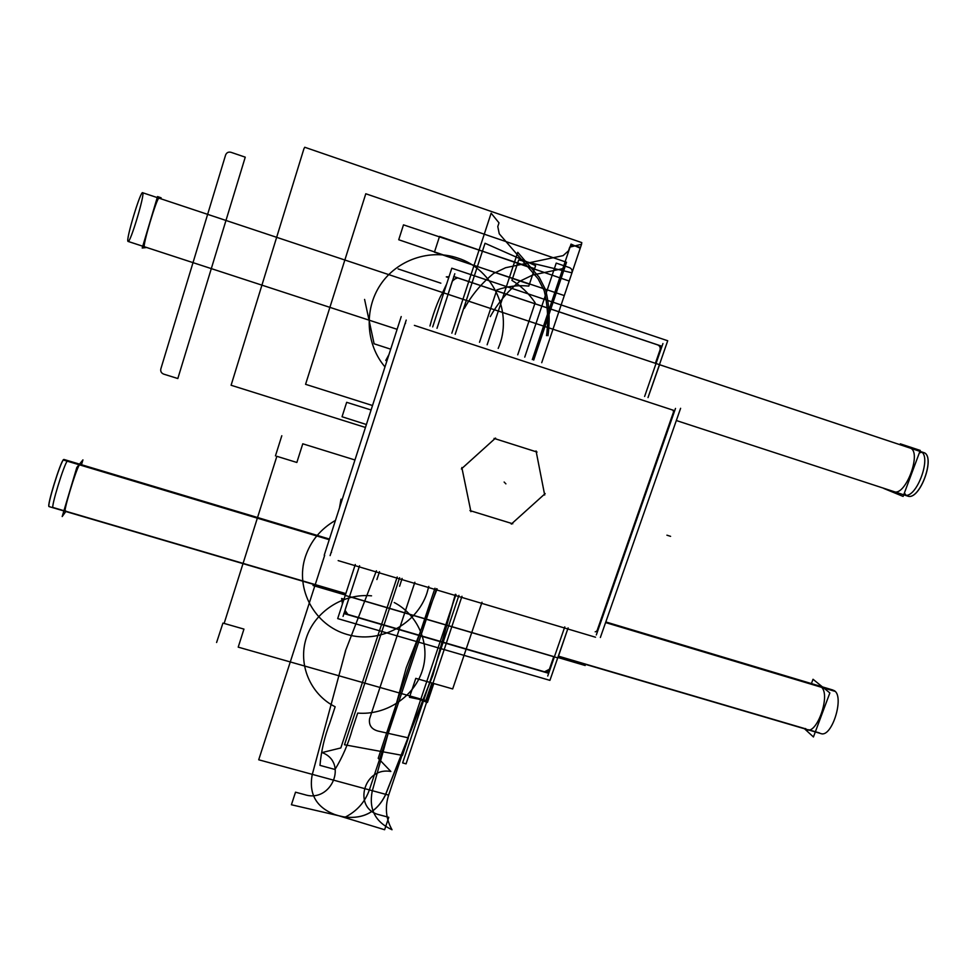 <?xml version="1.0" encoding="UTF-8"?>
<svg xmlns="http://www.w3.org/2000/svg" width="977" height="977" viewBox="0 0 977 977"><rect width="100%" height="100%" fill="white"/><g stroke="black" fill="none" stroke-linecap="round" stroke-linejoin="round"><path stroke-width="1.47" d="M899.988 444.706L900.318 443.839L920.261 450.421L903.114 496.414L883.77 488.451M893.625 491.504C905.264 497.684 922.703 450.971 909.807 447.954C922.703 450.971 905.264 497.684 893.625 491.504C905.264 497.684 922.703 450.971 909.807 447.954C922.703 450.971 905.264 497.684 893.625 491.504L893.625 491.504M442.532 292.489L659.573 364.69L648.007 397.59L659.438 364.653L923.497 452.51C936.271 455.331 920.163 500.493 907.963 496.182L907.206 495.937M128.036 241.404L397.102 329.31L128.036 241.417C129.965 244.25 144.975 194.57 142.727 192.787C140.908 189.33 125.386 240.855 128.036 241.404L128.17 241.453M923.46 452.498C936.186 455.392 920.078 500.468 907.902 496.157L904.604 495.095C916.731 499.381 932.84 454.281 920.163 451.398M907.926 496.169L676.328 420.525L907.279 495.962M906.058 495.217L904.384 493.019M919.357 452.864L921.726 452.29M443.35 292.782L142.691 192.75M160.826 198.771L161.12 197.806L157.541 196.56L142.215 248.024L146.269 247.56M144.559 246.815C141.616 248.463 157.199 196.145 159.068 198.172C157.199 196.145 141.616 248.463 144.559 246.815C141.616 248.463 157.199 196.145 159.068 198.172C157.199 196.145 141.616 248.463 144.559 246.815L144.559 246.815M65.801 511.521L62.198 516.54L76.817 467.47L82.935 459.886L81.494 464.71M79.65 464.551C76.182 468.117 61.331 517.969 65.813 510.959C61.331 517.969 76.182 468.117 79.65 464.551C76.182 468.117 61.331 517.969 65.813 510.959C61.331 517.969 76.182 468.117 79.65 464.551L329.322 539.414M345.748 593.845L49.07 506.599C46.407 506.978 60.733 460.692 63.627 459.52L329.383 539.206M605.764 622.08L834.028 690.531C844.934 695.673 832.111 737.94 820.961 733.605L558.258 656.349M49.192 506.623L49.155 506.611C46.554 507.051 60.195 462.548 63.517 459.715L67.425 460.888C64.164 463.733 50.535 508.223 53.051 507.759M63.932 459.446L63.224 459.972L329.225 539.707M605.593 622.569L835.066 691.362L832.856 690.018L605.813 621.946M52.88 507.442L65.141 511.056M65.63 511.191L345.821 593.601M558.331 656.117L805.988 728.952M808.687 729.746L819.544 732.945M67.889 460.631L64.006 459.471M804.511 728.769L813.438 736.963L829.852 692.937L813.023 679.259L811.411 683.595M820.998 686.831C831.916 694.329 815.233 739.027 805.488 728.549C815.233 739.027 831.916 694.329 820.998 686.831C831.916 694.329 815.233 739.027 805.488 728.549C815.233 739.027 831.916 694.329 820.998 686.831L605.691 622.276M661.844 346.237L458.042 277.957M457.456 277.761L453.707 276.503M448.724 277.663L446.306 276.857L449.029 276.723M458.201 278.066L657.411 344.808M452.436 281.022L456.674 277.639L458.237 278.042M343.061 616.389L359.56 565.768M437 328.321L454.806 273.731M349.424 596.654L345.199 609.575M452.51 280.521L448.016 294.309M557.757 657.777L568.125 627.893L557.855 657.912L345.296 595.445L344.881 593.589M553.776 656.605L349.522 596.568M549.929 680.358L337.688 618.6L355.298 564.498L337.688 618.6L549.929 680.358L557.72 657.875L549.929 680.358M659.438 364.653L667.718 340.753L451.801 268.211L432.689 326.904L451.801 268.211L667.718 340.753L659.438 364.653L909.428 447.845L659.426 364.665M347.8 614.399L345.04 610.295C344.832 612.677 345.907 614.191 348.252 614.851M348.3 614.545L544.079 671.663M544.507 671.797L549.392 669.257L544.507 671.797M549.538 668.805L553.739 656.703M448.089 294.333L655.384 363.297L448.089 294.333L655.384 363.297L448.089 294.333L655.384 363.297L659.854 350.438M660.025 349.937C660.599 347.556 659.817 345.87 657.655 344.893C659.817 345.87 660.599 347.556 660.025 349.937C660.599 347.556 659.817 345.87 657.655 344.893C659.817 345.87 660.599 347.556 660.025 349.937C660.599 347.556 659.817 345.87 657.655 344.893M457.663 277.883L452.827 279.801L457.663 277.883M547.731 676.035L564.767 626.892M644.612 396.479L662.943 343.55M446.697 283.904L442.618 292.538L446.697 283.904M446.501 284.466L442.728 292.575M443.021 292.673L445.854 286.469M344.014 599.182L341.632 598.486L342.438 604.006M548.537 673.251L545.41 672.335M544.336 672.029L343.819 613.519M549.795 669.147C548.818 671.761 547.01 672.738 544.372 672.078M660.208 350.511C661.099 347.897 660.379 346.053 658.046 344.954L657.631 344.844M429.965 326.013C433.568 311.675 441.14 292.66 443.277 292.782M596.312 634.94L675.498 408.435M673.092 413.21L597.435 629.64M324.217 555.241L401.217 316.572M600.366 637.492L680.615 408.301M405.565 323.179L405.04 323.937M404.734 324.669L331.63 550.906M596.446 631.545L597.252 630.165M470.755 510.837L462.011 468.374L494.899 438.673L536.226 451.789L544.519 494.179L511.936 523.525L470.755 510.837L462.011 468.374L494.899 438.673L536.226 451.789L544.519 494.179L511.936 523.525L470.755 510.837L462.011 468.374L494.899 438.673L536.226 451.789L544.519 494.179L511.936 523.525L470.755 510.837L462.011 468.374L494.899 438.673L536.226 451.789L544.519 494.179L511.936 523.525L470.755 510.837M470.914 511.606L470.157 507.906M339.459 508.003L341.01 499.198L342.182 499.552M330.104 555.608L406.212 320.09M388.944 354.59L385.756 360.452L386.929 360.831M595.201 631.801L597.362 631.227M331.459 552.481L331.459 551.675L331.459 552.481M461.413 468.911L464.283 466.31M494.142 438.429L497.781 439.589M536.068 451.02L536.8 454.745M545.117 493.641L542.259 496.218M512.681 523.757L509.09 522.646M672.713 409.986L673.983 412.074M673.544 410.999L673.3 412.624L673.544 410.999M505.891 483.859L505.268 483.212L505.891 483.859M518.702 259.931L571.948 272.827L541.722 362.699L580.228 248.219L541.722 362.699L571.948 272.827L518.702 259.931L511.924 280.387L518.702 259.931M517.737 354.822L535.127 302.772C528.984 293.564 521.242 286.102 511.924 280.387C521.242 286.102 528.984 293.564 535.127 302.772L517.737 354.822M379.552 814.842L388.785 817.334L384.62 829.729L334.574 814.476C316.328 807.234 308.842 794.13 312.103 775.164L345.724 650.255L376.414 570.788L345.724 650.255L312.103 775.164C308.842 794.13 316.328 807.234 334.574 814.476L384.62 829.729L388.785 817.334L379.552 814.842C352.465 808.858 363.346 766.457 390.861 771.476C363.346 766.457 352.465 808.858 379.552 814.842M434.948 588.227L378.209 758.286L390.861 771.476L378.209 758.286L434.948 588.227M532.294 359.609L571.044 244.103L580.228 248.219L571.044 244.103L532.294 359.609L570.751 244.971L580.521 247.364L541.722 362.699L580.521 247.364L570.751 244.971L532.294 359.609M524.747 357.13L556.218 263.106L569.493 267.637C571.704 268.651 572.522 270.385 571.948 272.827C572.522 270.385 571.704 268.651 569.493 267.637L556.218 263.106L524.747 357.13M245.251 157.163L177.826 378.539L163.672 374.118C161.303 373.104 160.35 371.37 160.839 368.891L225.602 155.013C226.603 152.607 228.374 151.691 230.938 152.29L245.251 157.163L177.826 378.539L163.672 374.118C161.303 373.104 160.35 371.37 160.839 368.891L225.602 155.013C226.603 152.607 228.374 151.691 230.938 152.29L245.251 157.163M295.518 792.188L304.946 794.728C331.594 803.192 348.325 762.365 322.068 752.559L340.814 747.955L397.212 576.98L340.814 747.955L322.068 752.559C348.325 762.365 331.594 803.192 304.946 794.728L295.518 792.188L291.415 804.755L295.518 792.188M455.453 594.334L432.848 675.315L385.427 795.119C376.768 812.437 362.65 819.654 343.086 816.748L291.415 804.755L343.086 816.748C362.65 819.654 376.768 812.437 385.427 795.119L432.848 675.315L455.453 594.334M216.601 642.487L222.939 623.082L216.601 642.487M275.453 455.88L281.803 435.742L275.453 455.88M431.907 682.972L425.361 701.816L431.907 682.972M224.136 623.424L276.857 456.308L296.849 462.463L302.772 443.802L354.944 459.972L302.772 443.802L296.849 462.463L276.857 456.308L224.136 623.424L243.945 629.103L224.136 623.424M482.003 602.235L452.681 688.932L433.8 683.521L427.889 701.083L238.217 647.14L243.945 629.103L238.217 647.14L427.889 701.083L409.461 697.309L415.799 678.356L433.8 683.521L427.889 701.083L409.461 697.309L415.799 678.356L433.8 683.521L427.45 702.414L409.913 695.966L415.799 678.356L433.8 683.521L427.45 702.414L409.913 695.966L415.799 678.356L452.681 688.932L482.003 602.235M426.986 592.966L428.793 586.395L426.986 592.966C416.654 624.694 379.503 644.063 347.153 634.476C314.655 625.378 294.761 589.082 305.337 556.841C294.761 589.082 314.655 625.378 347.153 634.476C379.503 644.063 416.654 624.694 426.986 592.966M335.453 520.411C320.7 528.887 310.662 541.026 305.337 556.841C310.662 541.026 320.7 528.887 335.453 520.411M455.978 594.492L388.626 795.131L258.71 759.788L324.669 555.376L258.71 759.788L388.626 795.131C384.779 807.356 385.915 818.885 392.021 829.742C375.4 822.072 368.781 809.335 372.152 791.504L406.273 667.67L437.159 588.887L406.273 667.67L372.152 791.504C368.781 809.335 375.4 822.072 392.021 829.742C385.915 818.885 384.779 807.356 388.626 795.131L455.978 594.492M335.148 706.762L329.921 722.687C324.511 736.817 321.201 751.044 319.98 765.37L335.013 769.473C342.622 756.931 348.435 743.436 352.441 728.964L357.692 713.088C385.561 715.457 413.43 697.383 422.064 671.37C430.881 645.418 418.925 615.412 394.207 602.516C418.925 615.412 430.881 645.418 422.064 671.37C413.43 697.383 385.561 715.457 357.692 713.088L352.441 728.964C348.435 743.436 342.622 756.931 335.013 769.473L319.98 765.37C321.201 751.044 324.511 736.817 329.921 722.687L335.148 706.762C310.405 694.391 297.655 664.519 306.289 638.066C314.741 611.578 343.318 593.088 371.541 595.836C343.318 593.088 314.741 611.578 306.289 638.066C297.655 664.519 310.405 694.391 335.148 706.762M399.581 586.273L402.097 578.445L399.581 586.273M379.516 571.716L376.89 579.544L379.516 571.716M403.489 224.857L534.614 268.651L529.436 284.222L398.726 239.744L403.489 224.857L534.614 268.651L529.436 284.222L398.726 239.744L403.489 224.857M346.664 402.316L371.077 409.974L346.664 402.316L342.048 416.752L346.664 402.316M366.387 424.519L342.048 416.752L366.387 424.519M439.54 236.397L569.188 281.046L564.303 295.567L434.435 252.188L439.54 236.397L569.188 281.046L564.303 295.567L434.435 252.188L439.54 236.397M485.032 243.273L535.616 265.671L528.813 286.078C517.993 284.991 507.319 286.285 496.817 289.937L479.524 342.28L496.817 289.937C507.319 286.285 517.993 284.991 528.813 286.078L535.616 265.671L485.032 243.273L455.197 334.293L485.032 243.273M455.343 594.297L432.726 675.278L385.329 795.083C377.269 811.606 363.871 818.958 345.15 817.163C357.008 811.093 365.08 802.007 369.367 789.892L436.524 588.691L369.367 789.892C365.08 802.007 357.008 811.093 345.15 817.163C363.871 818.958 377.269 811.606 385.329 795.083L432.726 675.278L455.343 594.297M563.094 255.632L568.516 250.796L569.75 247.132L581.547 244.299L541.722 362.699L581.547 244.299L541.722 362.699L581.547 244.299L569.75 247.132L568.516 250.796L563.094 255.632L505.61 267.722L563.094 255.632M464.344 308.402C471.867 294.907 481.588 283.281 493.507 273.511L505.61 267.722L493.507 273.511C481.588 283.281 471.867 294.907 464.344 308.402M461.962 596.275L406.066 763.855L402.622 762.903L458.921 595.359L402.634 762.915L406.066 763.855L402.634 762.915L406.066 763.855L461.962 596.275M304.751 147.258L581.779 242.601L581.547 244.299L581.779 242.601L304.751 147.258L303.908 148.797L304.751 147.258M365.447 427.45L231.097 385.256L303.908 148.797L231.097 385.256L365.447 427.45M440.847 283.196L398.127 268.931L440.847 283.196M364.592 299.426L374.106 343.794L390.69 349.18L374.106 343.794L364.592 299.426M470.926 511.679L461.828 467.519M372.518 405.528L305.569 384.315L365.789 193.764L566.538 262.251L533.711 360.073L566.538 262.251L365.789 193.764L305.569 384.315L372.518 405.528M457.7 258.026C429.819 248.524 396.894 259.858 380.407 284.808C363.81 309.685 365.923 344.539 384.975 366.912C365.923 344.539 363.81 309.685 380.407 284.808C396.894 259.858 429.819 248.524 457.7 258.026C493.898 269.347 513.413 313.825 498.197 348.41C513.413 313.825 493.898 269.347 457.7 258.026M344.49 744.755L399.63 577.7L344.49 744.755L402.475 755.392L344.49 744.755M414.871 582.243L369.575 718.828C368.695 725.178 371.504 729.245 378.001 731.052L408.362 737.867L402.475 755.392L408.362 737.867L402.475 755.392L408.362 737.867L377.989 731.052C371.504 729.245 368.695 725.178 369.575 718.828C368.683 725.178 371.492 729.245 377.989 731.052C371.492 729.245 368.683 725.178 369.575 718.828L414.859 582.243M491.138 213.206L499.003 222.854L497.781 226.566L499.259 233.808L538.034 278.689L544.165 290.584C547.779 305.483 548.561 320.517 546.509 335.661C548.561 320.517 547.779 305.483 544.165 290.584L538.034 278.689L499.259 233.808L497.781 226.566L499.003 222.854L491.138 213.206L451.838 333.194L491.138 213.206M490.295 316.609C497.94 302.931 507.796 291.134 519.862 281.217L532.746 275.013L564.523 268.248L533.711 360.073L564.523 268.248L532.746 275.013L519.862 281.217C507.796 291.134 497.94 302.931 490.295 316.609M517.749 252.322L539.145 277.175L545.667 289.913C549.318 305.068 550.088 320.346 547.987 335.746C550.088 320.346 549.318 305.068 545.667 289.913L539.145 277.175L517.749 252.322L487.144 344.783L517.749 252.322M666.912 535.188L670.588 536.336L666.912 535.188M338.164 560.615L595.53 637.224L338.164 560.615M674.728 410.719L414.382 325.378L674.728 410.719M313.019 585.504L345.186 594.969M557.855 657.484L585.174 665.508M461.352 468.96L495.559 438.075M494.069 438.404L537.045 452.058M536.055 450.934L544.69 495.021M545.166 493.593L511.289 524.112M512.754 523.782L469.925 510.58M504.767 482.687L504.144 482.04L504.767 482.687M920.542 451.545L910.185 448.101L920.542 451.545M443.57 292.856L159.129 198.209L443.57 292.856M49.155 506.611L53.051 507.771M67.84 460.619L329.432 539.06"/></g></svg>
